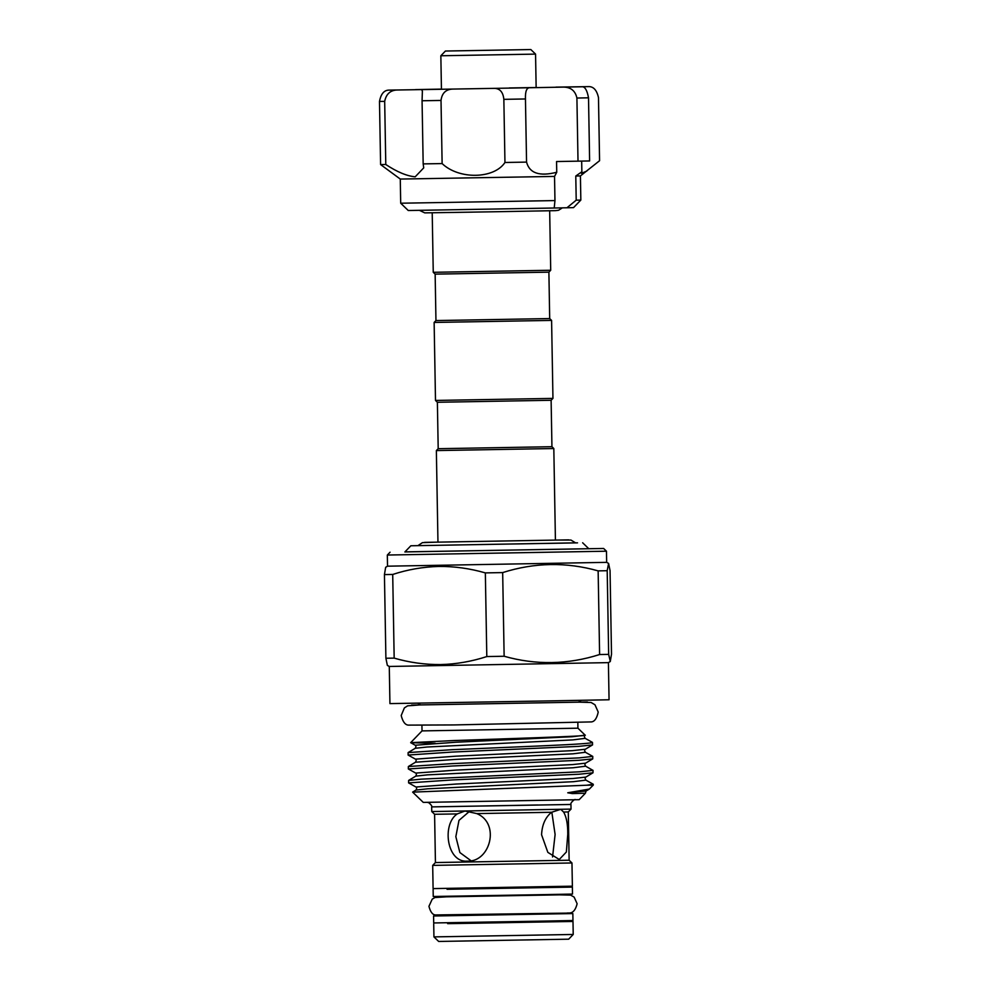 <?xml version="1.0" encoding="UTF-8"?>
<svg xmlns="http://www.w3.org/2000/svg" width="991" height="991" viewBox="0 0 991 991"><rect width="100%" height="100%" fill="white"/><g stroke="black" fill="none" stroke-linecap="round" stroke-linejoin="round"><path stroke-width="1.49" d="M573.529 207.627L566.951 207.776L576.205 200.182L580.837 200.071L573.529 207.627M554.96 200.578L554.217 208.011L408.255 210.513L400.698 203.217L554.96 200.578L554.539 176.423L400.277 179.061L380.594 164.568L379.491 101.429C380.94 93.687 384.285 89.908 389.525 90.107L395.347 89.995M555.939 87.121L588.047 86.626C593.287 86.242 596.755 89.896 598.477 97.576L599.58 160.715L580.416 175.915L575.783 176.026L581.866 171.777L581.667 161.099M586.821 171.084L581.444 173.289L581.866 171.777M579.178 86.75L581.866 86.774C584.876 86.44 587.093 90.119 588.518 97.812L589.62 160.951L556.558 161.545L556.744 172.261C539.55 176.633 529.491 173.252 526.555 162.103L504.952 162.487C494.051 179.037 458.957 179.73 442.122 163.577L423.169 163.899L423.727 167.863L415.192 176.819C406.855 176.051 397.057 171.951 385.784 164.506L380.594 164.568M573.132 86.935L558.02 87.196L573.132 86.935M536.143 87.518L509.3 87.964M530.842 49.55L445.417 51.037L530.842 49.55L535.561 54.109L440.846 55.769L441.441 89.215L432.757 89.339M404.947 551.888L603.63 548.469L404.91 551.925M447.498 915.226L558.912 913.281M447.028 888.394L447.04 889.286L572.389 887.106L447.04 889.249M467.331 861.129C490.26 862.244 500.505 823.385 476.82 813.599L465.002 811.01L457.235 813.921C441.59 824.314 446.842 863.012 467.331 861.129L467.368 861.129M551.591 812.273C545.409 817.228 542.065 824.723 541.569 834.744L547.837 852.359L559.258 859.494L566.369 852L567.769 834.249C567.843 824.202 566.443 816.795 563.594 812.05L560.77 809.325L551.591 812.273L476.82 813.599M575.35 799.749C575.622 798.25 569.825 802.908 570.952 804.469L571.027 809.102L440.648 811.418L431.754 811.542L431.667 806.897L537.692 804.989M551.838 812.162L555.109 834.472L552.557 856.98M577.84 722.736L577.926 728.187L422.03 730.9L410.67 742.668L454.138 740.537C508.631 738.654 590.066 736.164 585.173 735.186L572.265 736.722L455.736 742.234L415.217 745.232L410.67 742.668M435.16 743.275L410.683 742.717M585.396 793.234L572.303 793.568L567.744 792.788L589.385 789.034L586.077 791.016L585.396 793.234L579.178 799.675L423.281 802.4L412.64 792.131L586.635 785.231L593.262 784.253L585.892 780.128L573.455 781.688L427.716 788.799L415.997 790.062L412.665 792.082M603.63 548.469L606.467 551.207L387.332 555.034L387.531 566.183L606.665 562.355L608.585 563.421L607.198 570.705L598.143 570.878C566.319 561.897 534.496 562.467 502.672 572.587L485.342 572.897C469.982 568.462 454.497 566.307 438.902 566.443C423.169 566.864 407.772 569.528 392.709 574.458L384.434 574.594L385.66 567.298L387.531 566.183M608.412 662.632L609.056 699.77L553.028 700.835L389.934 703.598L389.277 666.46L608.412 662.632L610.283 661.505L611.509 654.221L610.047 570.556L608.585 563.421M593.014 770.329L592.99 772.794L579.128 774.231L452.627 779.929L408.589 782.89L408.614 780.437L421.249 779.149L579.438 771.828L592.99 770.379L585.644 766.192L573.207 767.765L427.468 774.863L415.762 776.139L408.614 780.437M408.589 782.89L415.947 787.015C416.852 787.387 416.864 788.402 415.997 790.062M585.111 735.31C584.182 735.756 584.207 736.771 585.161 738.345L592.457 742.383L592.544 744.91L578.645 746.372L452.131 752.07L408.106 755.043L408.119 752.578L452.094 749.692L544.319 745.765C578.187 744.266 594.129 743.114 592.123 742.271M408.106 755.043L415.464 759.156C416.356 759.527 416.381 760.555 415.514 762.215L408.366 766.514L452.342 763.615L579.19 757.892L592.767 756.406L585.396 752.268L572.971 753.829L456.033 759.379L415.514 762.215M592.767 756.406L592.742 758.871L578.893 760.295L452.379 766.006L408.342 768.966L408.366 766.514M408.342 768.966L415.7 773.079C416.604 773.463 416.616 774.479 415.762 776.139M563.594 812.05L568.289 811.939L569.131 860.225L435.433 862.554L432.695 865.391L433.092 888.605L572.377 886.177L571.968 862.963L432.695 865.391M457.235 813.921L434.591 814.28L435.433 862.554M389.277 666.46L387.357 665.395L385.895 658.247L394.17 658.123C409.407 662.533 424.879 664.688 440.611 664.577C456.207 664.181 471.605 661.505 486.804 656.562L504.134 656.253C535.958 665.234 567.781 664.664 599.605 654.543L608.66 654.37L610.283 661.505M433.117 889.534L433.24 896.496L536.899 894.749L572.513 894.068L572.389 887.106M447.498 915.721L433.575 915.994L433.699 922.955L537.37 921.209L572.971 920.528L572.848 913.566L558.924 913.776M433.575 915.994L572.848 913.566M573.219 934.463L568.661 939.183L438.666 941.45L433.934 936.891L573.219 934.463L572.996 921.457L447.635 923.612M559.048 920.812L559.06 921.704L474.243 923.228L447.635 923.649L447.622 922.757M575.548 542.857L410.856 545.768L577.53 542.857L575.56 542.87L570.952 540.045L555.418 540.045M551.12 400.277L552.953 398.394L435.495 400.438L437.378 402.272L551.12 400.277L551.937 446.706L553.82 448.539L436.362 450.583L437.96 542.176M551.937 446.706L438.195 448.7L436.362 450.583M549.695 318.569L435.953 320.564L435.148 274.135L548.89 272.153L549.695 318.569L551.591 320.403L434.132 322.447L435.495 400.438M548.89 272.153L550.711 270.258L433.253 272.302L432.212 212.817M435.953 320.564L434.132 322.447M559.06 921.667L572.996 921.457M470.96 860.708L459.874 852.557L455.835 836.664L458.982 820.375L469.449 811.406M589.385 789.034L593.275 785.083L586.635 785.231M608.66 654.37L607.198 570.705M598.143 570.878L599.605 654.543M504.134 656.253L502.672 572.587M485.342 572.897L486.804 656.562M394.17 658.123L392.709 574.458M384.434 574.594L385.895 658.247M504.952 162.487L503.849 99.348C503.056 91.643 499.464 87.988 493.072 88.385L454.039 89.054C446.334 88.905 441.986 92.696 441.02 100.438L422.067 100.76L422.389 91.135L421.633 89.599L398.407 89.983C390.813 89.822 386.242 93.612 384.681 101.367L379.491 101.429M415.576 89.586L441.429 89.116M385.784 164.506L384.681 101.367M423.169 163.899L422.067 100.76M442.122 163.577L441.02 100.438M526.555 162.103L525.453 98.964L503.849 99.348M578.013 161.174L576.911 98.035C575.201 90.342 570.234 86.713 562.008 87.146L530.036 87.728C526.704 87.505 525.18 91.246 525.453 98.964M576.205 200.182L575.783 176.026M556.744 172.261L554.539 176.423M554.217 208.011L566.951 207.776M570.952 804.469L431.667 806.897C432.299 806.401 431.345 805.002 428.818 802.698L427.109 802.338M592.494 744.935L585.347 749.233L572.513 750.645L455.971 756.17L415.464 759.156M592.742 758.871L585.594 763.169L572.761 764.569L456.219 770.094L415.7 773.079M592.99 772.794L585.842 777.093L572.996 778.505L456.467 784.017L415.947 787.015M586.077 791.016L567.744 792.788M585.161 738.345L572.724 739.905L426.985 747.016L415.279 748.279L408.119 752.578M421.633 89.599L454.039 89.054M389.525 90.107L398.407 89.983M493.072 88.385L530.036 87.728M588.518 97.812L576.911 98.035M562.008 87.146L581.866 86.774M417.905 545.657L422.439 542.634L437.96 542.102M568.76 539.86L424.594 542.374M438.233 896.966L567.533 894.712M447.176 896.781L434.962 897.536L432.237 899.122L428.942 906.319C430.404 911.931 432.572 914.817 435.458 914.953L566.864 913.12C568.239 912.339 574.136 915.709 577.134 903.742L574.123 897.09L570.63 895.108L558.59 894.836M411.562 705.084L587.477 702.012M420.618 704.886L407.611 705.827L404.378 707.908L401.194 715.527C402.742 721.671 405.108 724.867 408.292 725.115L453.767 724.941L591.454 721.906C594.637 721.559 596.892 718.277 598.217 712.083L594.972 704.774L591.119 702.495L578.434 702.136M562.343 207.862L558.602 210.253L555.617 210.649L490.941 211.826L424.755 212.879L419.466 210.352M400.277 179.061L400.698 203.217M445.417 51.037L440.846 55.769M577.926 728.187L585.198 735.211M421.931 725.462L422.03 730.9M581.308 700.327L578.372 702.198M390.07 552.198L387.332 555.034M433.711 923.885L433.934 936.891M582.634 542.771L588.827 548.754M553.82 448.539L555.418 540.12M551.591 320.403L552.953 398.394M549.671 210.761L550.711 270.258M435.148 274.135L433.253 272.302M437.378 402.272L438.195 448.7M410.856 545.768L404.873 551.962M415.217 745.232C416.121 745.604 416.133 746.619 415.279 748.279M585.347 749.233C584.43 749.679 584.442 750.695 585.396 752.268M585.594 763.169C584.678 763.615 584.69 764.618 585.644 766.192M585.842 777.093C584.913 777.539 584.938 778.554 585.892 780.128M417.682 703.176L420.68 704.96M569.131 860.225L571.968 862.963M593.262 784.253L593.275 785.083M606.467 551.207L606.665 562.355M568.289 811.939L571.027 809.102M434.591 814.28L431.754 811.542M558.453 886.45L558.466 887.341M535.561 54.109L536.143 87.555M580.416 175.915L580.837 200.071"/></g></svg>
